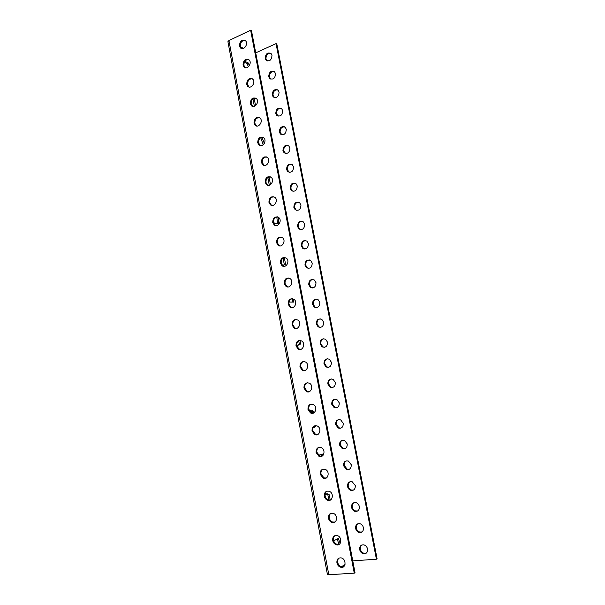 <?xml version="1.0" encoding="UTF-8"?>
<svg xmlns="http://www.w3.org/2000/svg" width="605" height="605" viewBox="0 0 605 605"><rect width="100%" height="100%" fill="white"/><g stroke="black" fill="none" stroke-linecap="round" stroke-linejoin="round"><path stroke-width="0.91" d="M276.046 43.628L376.416 559.209L377.089 558.786L276.825 44.036L276.046 43.628L255.726 52.862M243.573 48.392L240.457 46.88M250.636 30.25L228.932 40.512L328.81 574.735L354.265 573.162L250.636 30.25L251.491 30.704L355.022 572.685L354.265 573.162M336.909 562.862C336.698 559.27 338.165 557.621 341.303 557.916C346.627 559.103 346.037 568.813 340.736 567.256C338.74 566.62 337.461 565.153 336.909 562.862M332.69 540.492C332.508 536.801 334.028 535.153 337.265 535.554C342.536 536.945 341.522 546.519 336.289 544.757C334.406 544.092 333.204 542.67 332.69 540.492M328.5 518.273C328.349 514.484 329.922 512.843 333.242 513.35C338.452 514.931 337.038 524.353 331.888 522.41C330.111 521.714 328.984 520.338 328.5 518.273M324.34 496.206C324.212 492.326 325.845 490.693 329.233 491.29C334.376 493.052 332.584 502.324 327.517 500.206C325.845 499.496 324.787 498.165 324.34 496.206M320.211 474.29C320.113 470.319 321.792 468.686 325.24 469.389C330.315 471.31 328.167 480.438 323.191 478.162L320.211 474.29M316.105 452.517C316.037 448.471 317.761 446.838 321.27 447.624C326.254 449.704 323.781 458.681 318.903 456.261L316.105 452.517M312.029 430.896C311.991 426.767 313.753 425.141 317.315 426.011C322.208 428.227 319.432 437.06 314.653 434.503L312.029 430.896M307.975 409.411C307.968 405.206 309.768 403.588 313.375 404.541C318.177 406.885 315.114 415.575 310.441 412.897L307.975 409.411M303.952 388.077C303.982 383.797 305.812 382.178 309.45 383.215C314.161 385.665 310.834 394.226 306.266 391.435L303.952 388.077M299.959 366.88C300.012 362.539 301.872 360.92 305.54 362.024C310.161 364.581 306.591 373.013 302.129 370.124L299.959 366.88M295.989 345.826C296.072 341.417 297.962 339.798 301.653 340.97C306.175 343.617 302.387 351.928 298.031 348.956L295.989 345.826M292.049 324.908C292.162 320.438 294.068 318.82 297.781 320.053C302.205 322.783 298.22 330.98 293.97 327.925L292.049 324.908M288.131 304.126C288.275 299.604 290.203 297.985 293.924 299.271C298.257 302.077 294.083 310.161 289.939 307.037L288.131 304.126M284.237 283.48C284.41 278.905 286.354 277.287 290.09 278.625C294.325 281.491 289.984 289.477 285.938 286.294L284.237 283.48M280.372 262.971C280.569 258.35 282.535 256.724 286.271 258.108C290.415 261.035 285.923 268.923 281.975 265.686L280.372 262.971M276.53 242.597C276.75 237.924 278.731 236.298 282.467 237.72C286.52 240.699 281.892 248.504 278.05 245.214L276.53 242.597M272.711 222.353C272.961 217.641 274.957 216.008 278.686 217.467C282.648 220.492 277.899 228.214 274.148 224.886L272.711 222.353M268.923 202.244C269.195 197.487 271.199 195.854 274.927 197.336C278.807 200.399 273.944 208.052 270.284 204.687L268.923 202.244M265.149 182.256C265.451 177.462 267.463 175.821 271.184 177.333C274.98 180.434 270.012 188.019 266.442 184.616L265.149 182.256M261.405 162.405C261.731 157.572 263.75 155.924 267.463 157.459C271.176 160.59 266.117 168.107 262.63 164.681L261.405 162.405M257.692 142.674C258.032 137.811 260.052 136.155 263.757 137.713C267.395 140.859 262.252 148.331 258.849 144.882L257.692 142.674M253.994 123.072C254.357 118.179 256.384 116.515 260.074 118.081C263.636 121.257 258.418 128.676 255.098 125.205L253.994 123.072M250.319 103.599C250.704 98.668 252.731 96.997 256.414 98.577C259.893 101.769 254.622 109.15 251.37 105.663L250.319 103.599M246.674 84.239C247.074 79.285 249.109 77.606 252.769 79.194C256.18 82.401 250.848 89.744 247.672 86.243L246.674 84.239M243.044 65.007C243.467 60.031 245.501 58.337 249.147 59.933C252.489 63.154 247.105 70.46 244.004 66.951L243.044 65.007M239.444 45.904C239.882 40.89 241.917 39.189 245.547 40.792C248.821 44.021 243.384 51.296 240.359 47.78L239.444 45.904M343.731 566.651L341.507 566.802C339.511 566.159 338.233 564.699 337.681 562.408C337.393 560.525 337.855 559.065 339.072 558.029M339.314 544.273L337.068 544.341C335.185 543.676 333.983 542.254 333.468 540.083C333.173 538.11 333.688 536.612 335.004 535.576M334.92 522.055L332.667 522.032C330.89 521.336 329.763 519.967 329.286 517.903C328.984 515.846 329.551 514.311 330.98 513.282M330.549 499.98L328.303 499.874C326.632 499.163 325.573 497.832 325.135 495.881C324.825 493.733 325.445 492.152 326.98 491.147M326.201 478.048L323.977 477.859L321.005 474.002C320.695 471.756 321.368 470.145 323.025 469.155M321.875 456.268L319.697 455.996L316.899 452.268C316.596 449.931 317.33 448.282 319.1 447.322M317.565 434.624L315.447 434.284L312.83 430.677C312.528 428.249 313.314 426.57 315.205 425.64M313.292 413.124L311.242 412.716L308.784 409.237C308.482 406.711 309.337 405.002 311.341 404.102M309.034 391.753L307.075 391.291L304.769 387.934C304.474 385.309 305.381 383.57 307.499 382.723M304.814 370.525L302.939 370.018L300.776 366.774C300.488 364.051 301.456 362.289 303.687 361.488M300.617 349.433L298.847 348.881L296.805 345.757C296.533 342.937 297.562 341.152 299.899 340.396M296.45 328.47L294.786 327.887L292.865 324.877C292.601 321.958 293.69 320.151 296.132 319.455M292.313 307.635L290.763 307.037L288.956 304.134C288.706 301.116 289.848 299.293 292.389 298.651L292.291 302.092M288.214 286.936L286.77 286.331L285.068 283.518C284.834 280.418 286.029 278.58 288.661 277.998M284.146 266.366L282.807 265.754L281.204 263.046C280.985 259.855 282.232 257.995 284.955 257.48M280.115 245.932L278.882 245.32L277.362 242.703C277.166 239.429 278.466 237.553 281.264 237.099M276.114 225.62L274.988 225.022L273.551 222.496C273.369 219.131 274.715 217.248 277.589 216.855M272.144 205.443L271.123 204.853L269.762 202.418C269.603 198.969 270.987 197.079 273.921 196.746M268.212 185.387L267.289 184.82L266.003 182.468C265.86 178.944 267.289 177.046 270.276 176.766M264.317 165.46L262.26 162.639C262.139 159.054 263.599 157.141 266.646 156.914M260.452 145.661L258.547 142.946C258.448 139.286 259.938 137.373 263.031 137.191M256.626 125.991L254.849 123.375C254.773 119.654 256.301 117.725 259.424 117.597M252.829 106.45L251.181 103.931C251.128 100.15 252.678 98.214 255.839 98.123M249.063 87.022L247.536 84.609C247.498 80.767 249.078 78.824 252.262 78.779M245.327 67.73L243.913 65.408C243.898 61.513 245.494 59.562 248.708 59.555M241.622 48.551L240.314 46.328C240.314 42.388 241.932 40.429 245.161 40.444M254.145 98.244L255.56 105.716M269.036 176.879L270.518 184.729M284.312 257.564L285.53 263.992L285.121 264.619L282.399 265.398M299.997 340.403L300.594 343.564L299.899 344.684L296.745 345.304M295.119 328.424L295.709 328.507M315.863 425.617L315.024 426.918L313.087 427.826M309.284 410.689C310.569 409.683 311.953 409.918 313.435 411.392L313.73 412.928M325.036 494.867L325.233 494.648C326.473 493.453 327.804 493.498 329.226 494.769L330.239 500.146M244.813 61.347L248.179 62.905L249.381 65.605M261.973 137.199L264.325 143.4M278.247 217.157L278.64 223.691L273.634 222.852M293.72 299.142L293.493 302.107L288.978 302.061M318.578 455.27L322.284 454.075L323.017 455.399M333.673 540.87L338.271 538.442L340.184 543.358M345.016 564.571L341.349 566.756M367.553 548.992C367.031 546.86 365.821 545.483 363.93 544.886C360.905 544.629 359.491 546.202 359.695 549.605C360.232 551.775 361.457 553.152 363.386 553.741C366.373 553.953 367.764 552.365 367.553 548.992M363.431 527.711C362.947 525.684 361.813 524.353 360.028 523.718C356.912 523.363 355.445 524.936 355.627 528.437C356.118 530.494 357.275 531.833 359.098 532.453C362.176 532.763 363.62 531.182 363.431 527.711M359.34 506.567C358.886 504.638 357.82 503.352 356.141 502.695C352.942 502.241 351.422 503.814 351.581 507.398C352.042 509.349 353.123 510.65 354.84 511.293C358.001 511.701 359.499 510.128 359.34 506.567M355.271 485.55L352.269 481.807C349.002 481.255 347.429 482.82 347.557 486.503C347.988 488.356 349.009 489.611 350.62 490.277C353.857 490.776 355.407 489.203 355.271 485.55M351.233 464.678L348.412 461.055C345.084 460.413 343.466 461.97 343.564 465.737L346.438 469.389C349.735 469.987 351.331 468.414 351.233 464.678M347.217 443.941L344.57 440.432C341.182 439.706 339.526 441.257 339.594 445.098L342.286 448.638C345.644 449.326 347.293 447.761 347.217 443.941M343.224 423.334L340.744 419.946C337.31 419.129 335.609 420.679 335.646 424.597L338.18 428.015C341.591 428.786 343.269 427.228 343.224 423.334M339.261 402.854L336.932 399.587C333.453 398.687 331.721 400.238 331.729 404.231L334.104 407.528C337.56 408.383 339.276 406.825 339.261 402.854M335.321 382.511L333.136 379.358C329.619 378.382 327.857 379.925 327.834 383.986L330.065 387.17C333.552 388.1 335.306 386.55 335.321 382.511M331.404 362.289L329.354 359.249C325.808 358.205 324.015 359.741 323.962 363.87L326.065 366.948C329.581 367.946 331.358 366.396 331.404 362.289M327.517 342.203L325.588 339.261C322.019 338.157 320.196 339.692 320.113 343.882L322.094 346.846C325.634 347.913 327.441 346.37 327.517 342.203M323.652 322.238L321.837 319.402C318.253 318.238 316.4 319.773 316.294 324.015L318.154 326.882C321.716 328.008 323.546 326.466 323.652 322.238M319.811 302.402L318.101 299.664C314.502 298.439 312.634 299.974 312.498 304.277L314.245 307.045C317.822 308.225 319.682 306.682 319.811 302.402M315.991 282.686L314.381 280.047C310.773 278.776 308.883 280.312 308.724 284.652L310.373 287.33C313.965 288.562 315.833 287.02 315.991 282.686M312.203 263.099L310.675 260.543C307.06 259.227 305.162 260.763 304.973 265.156L306.531 267.743C310.123 269.021 312.014 267.478 312.203 263.099M308.429 243.626L306.992 241.168C303.377 239.807 301.456 241.342 301.245 245.781L302.719 248.277C306.312 249.6 308.217 248.05 308.429 243.626M304.686 224.281L303.324 221.899C299.709 220.507 297.781 222.05 297.539 226.527L298.93 228.94C302.53 230.301 304.451 228.743 304.686 224.281M300.957 205.05L299.672 202.751C296.057 201.321 294.121 202.872 293.856 207.394L295.179 209.716C298.772 211.115 300.7 209.557 300.957 205.05M297.259 185.939L296.042 183.716C292.434 182.264 290.483 183.814 290.196 188.374L291.451 190.62C295.043 192.042 296.979 190.484 297.259 185.939M293.584 166.942L292.427 164.794C288.827 163.32 286.868 164.87 286.558 169.468L287.746 171.646C291.33 173.09 293.281 171.525 293.584 166.942M289.931 148.066L288.827 145.986C285.235 144.489 283.276 146.055 282.943 150.675L284.078 152.785C287.647 154.252 289.598 152.679 289.931 148.066M286.294 129.304L285.25 127.292C281.665 125.779 279.699 127.345 279.351 132.003L280.425 134.045C283.995 135.528 285.946 133.955 286.294 129.304M282.686 110.654L281.688 108.711C278.118 107.176 276.152 108.756 275.782 113.438L276.803 115.419C280.357 116.924 282.316 115.336 282.686 110.654M279.094 92.126L278.149 90.236C274.587 88.693 272.621 90.274 272.235 94.993L273.203 96.906C276.75 98.418 278.708 96.83 279.094 92.126M275.532 73.697L274.625 71.874C271.078 70.316 269.104 71.912 268.703 76.653L269.633 78.506C273.165 80.034 275.124 78.431 275.532 73.697M271.985 55.388L271.116 53.618C267.591 52.053 265.618 53.656 265.194 58.42L266.087 60.22C269.596 61.755 271.562 60.145 271.985 55.388M376.416 559.209L352.76 560.88M366.244 553.152L364.081 553.325C362.153 552.743 360.928 551.367 360.391 549.204C360.111 547.396 360.565 546.005 361.752 545.014M361.987 531.984L359.793 532.075C357.978 531.455 356.821 530.124 356.322 528.067C356.035 526.184 356.534 524.754 357.827 523.771M357.744 510.953L355.543 510.953C353.827 510.31 352.745 509.017 352.284 507.066C351.989 505.107 352.541 503.632 353.933 502.657M353.517 490.05L351.323 489.974C349.713 489.309 348.699 488.053 348.268 486.201C347.973 484.159 348.571 482.646 350.076 481.686M349.312 469.283L347.149 469.117L344.275 465.472C343.98 463.339 344.638 461.796 346.249 460.859M345.13 448.638L343.005 448.403L340.312 444.872C340.01 442.648 340.728 441.075 342.453 440.16M340.97 428.128L338.898 427.818L336.372 424.408C336.077 422.086 336.849 420.49 338.679 419.598M336.834 407.74L334.83 407.362L332.455 404.072C332.16 401.659 332.992 400.026 334.943 399.179M332.712 387.472L330.791 387.041L328.56 383.857C328.281 381.354 329.165 379.698 331.23 378.889M328.628 367.326L326.791 366.849L324.696 363.779C324.424 361.177 325.369 359.499 327.539 358.742M324.56 347.3L322.828 346.786L320.854 343.821C320.589 341.129 321.595 339.428 323.864 338.717M320.529 327.403L318.895 326.851L317.035 323.985C316.786 321.202 317.844 319.485 320.219 318.827M316.521 307.612L314.993 307.045L313.246 304.277C313.004 301.403 314.116 299.664 316.589 299.074M312.543 287.95L311.121 287.36L309.473 284.69C309.246 281.726 310.41 279.979 312.974 279.442M308.603 268.393L307.279 267.803L305.722 265.224C305.517 262.177 306.735 260.415 309.382 259.938M304.686 248.965L303.476 248.375L302.001 245.88C301.812 242.749 303.075 240.971 305.797 240.563M300.806 229.643L299.694 229.061L298.303 226.656C298.129 223.442 299.437 221.657 302.228 221.309M296.957 210.442L295.936 209.874L294.62 207.553C294.469 204.256 295.815 202.463 298.673 202.176M293.138 191.361L292.215 190.802L290.967 188.556C290.831 185.19 292.223 183.391 295.134 183.156M289.356 172.387L287.33 169.68C287.216 166.246 288.645 164.439 291.602 164.257M285.598 153.534L283.722 150.925C283.624 147.423 285.084 145.608 288.093 145.48M281.877 134.794L280.13 132.276C280.054 128.714 281.544 126.891 284.592 126.816M278.187 116.168L276.561 113.74C276.508 110.125 278.02 108.295 281.098 108.257M274.519 97.647L273.014 95.318C272.984 91.65 274.519 89.812 277.627 89.82M270.889 79.247L269.49 77.009C269.475 73.288 271.032 71.443 274.163 71.488M267.281 60.961L265.988 58.806C265.988 55.032 267.569 53.187 270.715 53.263M252.973 98.91L254.38 106.351M267.834 177.484L269.316 185.296M283.079 258.101L284.267 264.362L283.238 265.55M298.734 340.857L299.301 343.859L297.849 345.614M314.434 426.056L313.186 427.599M309.828 410.319L312.12 411.627L312.437 413.313M326.155 493.983L327.872 494.935L328.916 500.448M244.329 62.209L246.991 63.434L248.421 66.8M260.755 137.675L263.198 144.807M276.803 216.915L277.521 223.502M321.073 454.468L321.958 456.223M337.189 539.01L338.989 544.485M328.81 574.735L327.426 574.478L227.926 41.684L228.932 40.512M285.53 263.992L284.267 264.362M300.594 343.564L299.301 343.859M313.435 411.392L312.12 411.627M329.226 494.769L327.872 494.935M248.179 62.905L246.991 63.434M262.275 137.297L261.058 137.774M285.121 264.619L283.851 264.99M299.899 344.684L298.605 344.986M315.024 426.918L313.7 427.145M363.386 553.741L364.081 553.325M340.736 567.256L341.507 566.802M359.098 532.453L359.793 532.075M336.289 544.757L337.068 544.341M354.84 511.293L355.543 510.953M331.888 522.41L332.667 522.032M350.62 490.277L351.323 489.974M327.517 500.206L328.303 499.874M346.438 469.389L347.149 469.117M323.191 478.162L323.977 477.859M342.286 448.638L343.005 448.403M318.903 456.261L319.697 455.996M338.18 428.015L338.898 427.818M314.653 434.503L315.447 434.284M334.104 407.528L334.83 407.362M310.441 412.897L311.242 412.716M330.065 387.17L330.791 387.041M306.266 391.435L307.075 391.291M326.065 366.948L326.791 366.849M302.129 370.124L302.939 370.018M322.094 346.846L322.828 346.786M298.031 348.956L298.847 348.881M318.154 326.882L318.895 326.851M293.97 327.925L294.786 327.887M314.245 307.045L314.993 307.045M289.939 307.037L290.763 307.037M310.373 287.33L311.121 287.36M285.938 286.294L286.77 286.331M306.531 267.743L307.279 267.803M281.975 265.686L282.807 265.754M302.719 248.277L303.476 248.375M278.05 245.214L278.882 245.32M298.93 228.94L299.694 229.061M274.148 224.886L274.988 225.022M295.179 209.716L295.936 209.874M270.284 204.687L271.123 204.853M291.451 190.62L292.215 190.802M266.442 184.616L267.289 184.82M287.746 171.646L288.517 171.858M262.63 164.681L263.485 164.923M284.078 152.785L284.849 153.027M258.849 144.882L259.704 145.147M280.425 134.045L281.204 134.31M255.098 125.205L255.953 125.507M276.803 115.419L277.582 115.714M251.37 105.663L252.232 105.996M273.203 96.906L273.989 97.231M247.672 86.243L248.542 86.606M269.633 78.506L270.42 78.862M244.004 66.951L244.866 67.344M266.087 60.22L266.873 60.598M240.359 47.78L241.229 48.203"/></g></svg>
